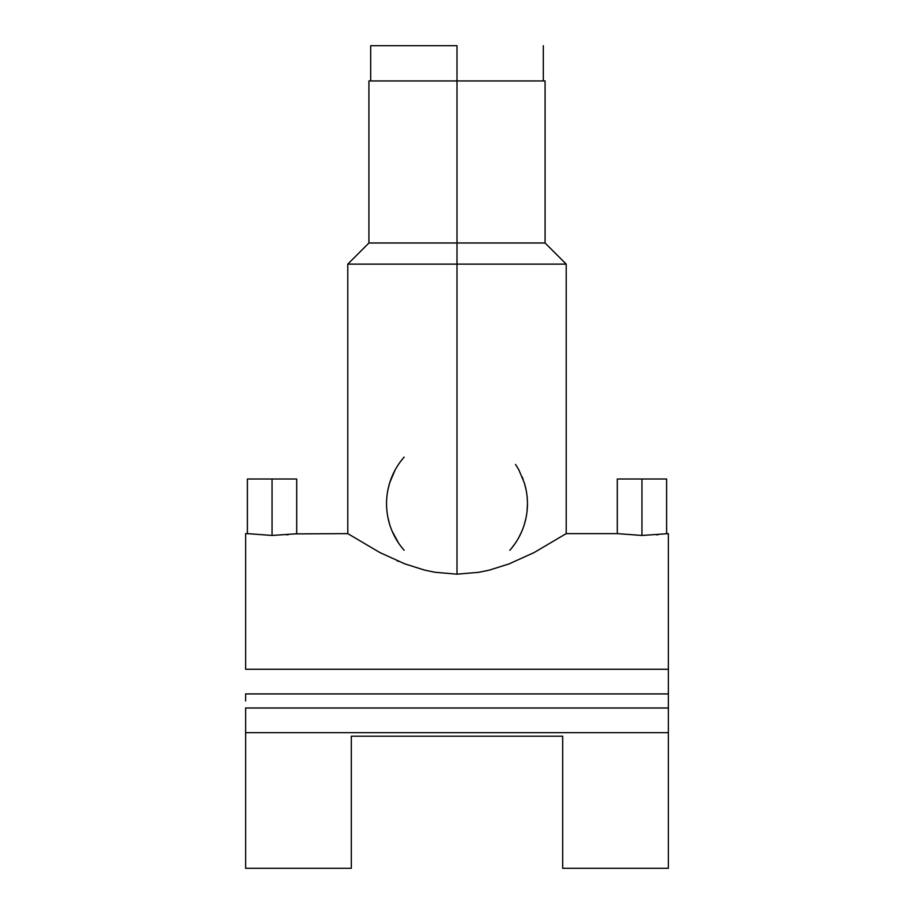 <?xml version="1.0" encoding="UTF-8"?>
<svg xmlns="http://www.w3.org/2000/svg" width="914" height="914" viewBox="0 0 914 914"><rect width="100%" height="100%" fill="white"/><g stroke="black" fill="none" stroke-linecap="round" stroke-linejoin="round"><path stroke-width="1.37" d="M457 45.7L457 80.935L457 45.7L370.684 45.7L457 45.7M668.374 533.627L668.374 669.254L245.626 669.254L245.626 533.627L245.626 669.254L668.374 669.254L668.374 533.627L664.729 533.89L666.614 533.627L666.614 479.016L641.948 479.016L641.948 535.455L664.729 533.89L641.948 535.455L617.293 533.627L641.948 535.455L641.948 479.016L617.293 479.016L666.614 479.016M617.293 479.016L617.293 533.627L566.212 533.627L534.016 552.616L509.007 563.927L489.401 570.096L478.845 572.301L457 574.175L478.845 572.301L489.401 570.096L509.007 563.927L534.016 552.616L566.212 533.627L566.212 264.123L457 264.123L566.212 264.123L545.075 242.987L545.075 80.935L457 80.935L457 242.987L545.075 242.987L457 242.987L457 574.175L435.018 572.278L424.473 570.073L404.913 563.892L379.916 552.582L347.788 533.627L294.822 533.89L296.707 533.627L296.707 479.016L272.052 479.016L272.052 535.455L294.822 533.89L272.052 535.455L247.386 533.627L272.052 535.455L272.052 479.016L247.386 479.016L296.707 479.016M509.841 550.285A70.458 70.458 0 0 0 526.018 517.872M526.03 517.77A70.458 70.458 0 0 0 527.458 503.774M527.092 510.812L527.458 503.751A70.458 70.458 0 0 0 524.316 482.878M526.041 489.596L524.305 482.821L518.969 470.15A70.458 70.458 0 0 0 515.507 464.426M515.45 543.019L511.463 548.389M521.917 531.068L518.958 537.226M526.03 517.815L524.282 524.613M668.374 700.958L668.374 693.92L245.626 693.92L668.374 693.92L668.374 669.254L668.374 868.3L668.374 732.662L245.626 732.662L245.626 868.3L351.307 868.3L351.307 736.193L562.693 736.193L562.693 868.3L562.693 736.193L351.307 736.193L351.307 868.3M286.539 534.816L288.31 534.656M397.03 560.705L398.63 561.379M368.925 80.935L368.925 242.987L457 242.987L368.925 242.987L347.788 264.123L347.788 533.627L379.916 552.582L404.913 563.892L424.473 570.073L435.018 572.278L457 574.175L457 264.123L347.788 264.123L457 264.123L457 80.935L368.925 80.935L545.075 80.935M656.446 534.816L658.217 534.656M245.626 693.92L245.626 700.958M668.374 708.007L245.626 708.007L668.374 708.007L668.374 732.662L245.626 732.662L245.626 708.007L245.626 868.3M522.1 476.72L523.116 479.324M524.419 483.22L524.807 484.523M524.83 522.728L524.419 524.133M523.059 528.178L522.1 530.646M391.9 530.646L390.929 528.143M389.581 524.133L389.181 522.785M390.906 479.279L391.9 476.72M404.159 457.08A70.458 70.458 0 0 0 404.159 550.285M387.993 489.47L389.741 482.683L395.065 470.082M389.707 524.545L387.959 517.712M398.538 543.007L392.072 531.034M543.316 80.935L543.316 45.7M370.684 80.935L370.684 45.7M668.374 868.3L562.693 868.3M245.626 533.627L247.386 533.627L247.386 479.016"/></g></svg>
